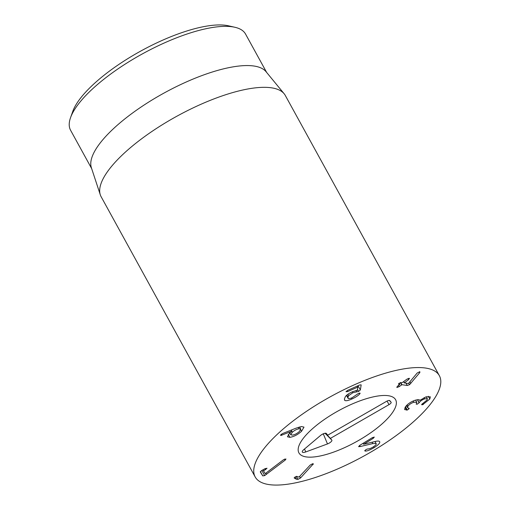 <?xml version="1.0" encoding="UTF-8"?>
<svg xmlns="http://www.w3.org/2000/svg" width="510" height="510" viewBox="0 0 510 510"><rect width="100%" height="100%" fill="white"/><g stroke="black" fill="none" stroke-linecap="round" stroke-linejoin="round"><path stroke-width="0.76" d="M285.963 458.974L285.243 460.065L264.677 475.6L262.752 475.894L260.317 471.967L261.432 470.679L265.092 468.645L267.023 468.25L263.562 470.979L265.213 473.65L283.554 459.688L285.97 458.987M263.173 469.71L263.562 470.979M262.752 475.894L260.361 471.552M264.677 475.6L261.84 470.45M285.243 460.065L284.676 459.032M300.524 477.978L297.974 479.368L296.469 479.234L294.385 478.176L294.391 477.494L296.559 476.334L298.962 477.124L310.207 465.05L312.592 463.749L313.376 463.839L300.524 477.978L299.65 476.391M294.391 477.494L294.385 478.176L294.181 477.813M313.089 464.482L312.675 463.737M360.238 446.537L358.587 446.652L359.792 445.326L372.217 437.727L374.302 437.076L373.122 438.421L363.611 444.236L374.875 441.564C377.209 440.959 378.732 440.908 379.446 441.411C380.575 442.559 378.79 444.637 374.091 447.652C369.546 450.247 366.505 451.363 364.962 451.006L365.925 449.552L367.844 448.902C368.991 449.049 370.732 448.424 373.071 447.034C375.73 445.332 376.724 444.159 376.048 443.502L372.842 443.579L360.238 446.537L359.633 445.428M375.022 441.532L376.201 443.674L374.971 441.545M364.962 451.006L364.714 450.547M374.091 447.652L373.569 446.715M363.611 444.236L363.094 443.305M429.822 399.03L422.535 404.8L421.77 404.353L427.048 400.006L427.342 398.775L424.741 398.826C422.089 399.795 420.234 401.089 419.182 402.709L417.167 404.232L416.37 403.761L416.778 402.205L413.769 402.256C411.073 403.187 409.122 404.538 407.904 406.323L407.573 407.707L409.186 408.688L407.299 410.034L404.602 409.568L405.169 407.235C407.184 404.271 410.454 401.963 414.974 400.305C418.136 399.432 419.692 399.496 419.647 400.484L426.06 396.831L430.338 396.825L429.822 399.03L428.317 396.289M408.714 408.127L409.186 408.688L408.873 408.127M407.904 406.323L407.127 404.908M413.769 402.256L413.094 401.032M416.243 404.245L416.37 403.761M419.182 402.709L417.531 399.7M424.741 398.826L424.084 397.634M422.535 404.8L422.082 403.977M421.668 404.787L421.77 404.353M423.332 404.462L422.777 403.448M407.286 385.477L401.944 384.699L399.183 386.637L396.856 387.523L397.271 386.363L399.712 384.54L398.845 384.253L399.1 383.233L402.479 382.481L406.884 379.191L409.218 378.305L408.803 379.465L404.341 382.914L408.459 383.507L417.186 373.008L419.845 371.733L419.838 372.536L409.568 384.674L407.286 385.477L406.011 383.15M410.792 383.463L409.887 381.811M419.838 372.536L419.405 371.745M403.729 381.544L404.341 382.914M408.803 379.465L408.242 378.452M409.218 378.305L409.536 378.458M398.52 384.081L398.845 384.253L398.571 383.762M399.712 384.54L399.12 383.22M399.183 386.637L398.52 385.433M359.952 393.605C358.766 395.25 356.108 397.041 351.97 398.973C348.171 400.656 345.767 401.121 344.754 400.375L344.46 398.807L345.404 396.601C346.672 394.912 349.076 393.261 352.633 391.661L357.312 390.246L357.822 387.09L347.603 391.578L345.99 391.706L347.807 390.297L359.728 384.961L361.176 384.878L360.353 389.971L358.575 391.425L352.863 392.738L348.674 395.626L348.03 397.207L348.171 398.463C348.783 398.865 350.115 398.603 352.18 397.698L358.53 393.382L360.117 393.255L359.952 393.605L359.626 393.025M346.469 395.428L348.171 398.463M348.674 395.626L347.928 394.262M357.822 387.09L357.064 386.153M344.556 400.14L344.441 399.814M351.97 398.973L351.441 398.01M299.128 428.782C296.769 429.139 294.461 430.325 292.192 432.346L290.796 434.762L292.396 435.106C294.767 434.743 297.101 433.545 299.383 431.517L300.753 429.139L299.128 428.782L298.324 427.329M292.192 432.346L291.65 431.352M289.909 437.35L287.449 436.789L289.584 433.003L291.924 431.128L281.01 435.438L281.016 434.552L282.719 433.5L295.908 428.215L301.467 426.558L303.998 427.119L301.55 431.269C297.897 434.603 294.021 436.63 289.909 437.35L288.277 434.386M280.704 434.89L281.01 435.438L280.551 435.342M291.924 431.128L291.331 430.051M426.424 368.182A105.085 34.042 -28.8 0 1 439.359 375.685A105.085 34.042 -28.8 0 1 363.668 456.144A105.085 34.042 -28.8 0 1 255.178 476.939A105.085 34.042 -28.8 0 1 313.522 406.738A105.085 34.042 -28.8 0 1 426.424 368.182M305.713 456.832A55.169 17.869 -28.8 0 1 298.917 452.893A55.169 17.869 -28.8 0 1 338.659 410.652A55.169 17.869 -28.8 0 1 395.613 399.732A55.169 17.869 -28.8 0 1 364.981 436.585A55.169 17.869 -28.8 0 1 305.713 456.832M234.938 27.285L228.499 25.812A94.579 30.638 151.2 0 0 226.918 25.5A94.579 30.638 151.2 0 0 139.421 51.803A94.579 30.638 151.2 0 0 72.758 111.435L70.546 117.657A99.832 32.34 -28.8 0 1 140.913 54.71A99.832 32.34 -28.8 0 1 233.268 26.947A99.832 32.34 -28.8 0 1 234.938 27.285A99.832 32.34 -28.8 0 1 245.559 34.074L266.641 72.426M91.672 168.619L70.59 130.267A99.832 32.34 -28.8 0 1 70.546 117.657M100.298 194.814L91.36 167.675A99.832 32.34 -28.8 0 1 164.048 93.043A99.832 32.34 -28.8 0 1 266.01 71.661L284.14 93.751A105.085 34.042 151.2 0 0 272.365 87.956A105.085 34.042 151.2 0 0 162.116 124.848A105.085 34.042 151.2 0 0 100.298 194.814A105.085 34.042 151.2 0 0 101.12 196.707L255.178 476.939M439.359 375.685L285.3 95.459A105.085 34.042 151.2 0 0 284.14 93.751M386.408 401.415A3.156 1.02 -28.8 0 1 389.774 400.618A3.156 1.02 -28.8 0 1 389.793 400.643L391.113 402.243A3.156 1.02 -28.8 0 1 389.047 404.615L330.403 438.383L331.831 440.117A3.984 1.288 -28.8 0 1 327.484 443.936L305.732 451.956A5.253 1.702 -28.8 0 1 302.271 451.924A5.253 1.702 -28.8 0 1 303.801 449.61L320.522 435.483A3.984 1.288 -28.8 0 1 326.311 433.417A3.984 1.288 -28.8 0 1 326.336 433.449L327.764 435.183L386.408 401.415M327.764 435.183L325.782 433.213M322.173 434.354L323.334 433.927A1.167 0.376 151.2 0 0 324.175 433.468M330.403 438.383L325.367 433.213M358.81 440.321A55.169 17.869 -28.8 0 1 298.917 452.893A55.169 17.869 -28.8 0 1 338.659 410.652A55.169 17.869 -28.8 0 1 395.613 399.732A55.169 17.869 -28.8 0 1 358.81 440.321M263.555 470.972L262.937 469.844L263.555 470.979M265.729 469.665L265.149 468.613M266.469 474.37L265.825 473.197M296.469 479.234L295.182 476.882M297.974 479.368L296.335 476.391M372.842 443.579L372.102 442.227M373.122 438.421L372.619 437.497M407.299 410.034L405.495 406.75M406.687 410.18L405.118 407.324M419.105 402.843L417.384 399.719M409.568 384.674L408.752 383.182M404.303 382.838L403.633 381.62M401.625 384.82L400.388 382.57M401.944 384.699L400.726 382.487M348.03 397.207L346.864 395.078M352.863 392.738L352.34 391.788M356.719 391.788L355.986 390.45M358.575 391.425L357.453 389.379M360.353 389.971L358.02 385.726M347.603 391.578L347.093 390.654M281.89 435.189L281.373 434.259M301.55 431.269L300.741 429.803M305.732 451.956L304.515 449.01M327.484 443.936L323.334 433.927M331.831 440.117L325.042 433.251M389.047 404.615L387.033 401.083M391.113 402.243L389.347 400.458M407.573 407.707L406.419 405.616M416.778 402.205L415.625 400.101M427.342 398.775L426.239 396.774M404.29 382.889L403.601 381.639M399.814 384.412L399.145 383.201M289.75 432.856L290.796 434.762M299.555 426.953L300.753 429.139"/></g></svg>
